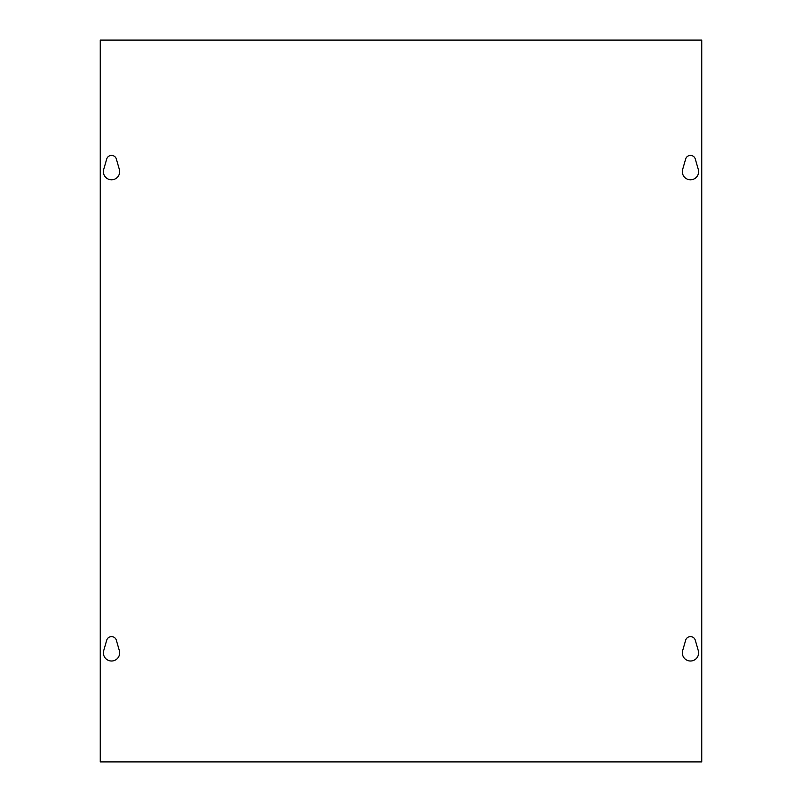 <?xml version="1.0" encoding="UTF-8"?>
<svg xmlns="http://www.w3.org/2000/svg" width="802" height="802" viewBox="0 0 802 802"><rect width="100%" height="100%" fill="white"/><g stroke="black" fill="none" stroke-linecap="round" stroke-linejoin="round"><path stroke-width="1.2" d="M698.291 650.612A8.14 8.14 0 0 1 690.472 661.008A8.14 8.14 0 0 1 682.652 650.612L685.66 640.207A5.012 5.012 0 0 1 695.284 640.207L698.291 650.612M116.34 640.207L119.348 650.612A8.14 8.14 0 0 1 111.528 661.008A8.14 8.14 0 0 1 103.709 650.612L106.716 640.207A5.012 5.012 0 0 1 116.34 640.207M698.291 169.412A8.14 8.14 0 0 1 690.472 179.808A8.14 8.14 0 0 1 682.652 169.412L685.66 159.007A5.012 5.012 0 0 1 695.284 159.007L698.291 169.412M116.34 159.007L119.348 169.412A8.14 8.14 0 0 1 111.528 179.808A8.14 8.14 0 0 1 103.709 169.412L106.716 159.007A5.012 5.012 0 0 1 116.34 159.007M701.75 40.1L701.75 761.9L100.25 761.9L100.25 40.1L701.75 40.1"/></g></svg>
